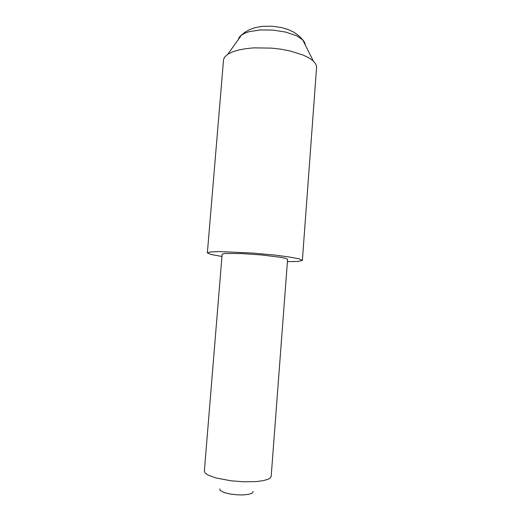 <?xml version="1.0" encoding="UTF-8"?>
<svg xmlns="http://www.w3.org/2000/svg" width="521" height="521" viewBox="0 0 521 521"><rect width="100%" height="100%" fill="white"/><g stroke="black" fill="none" stroke-linecap="round" stroke-linejoin="round"><path stroke-width="0.78" d="M253.173 491.498L252.138 493.14L248.484 494.357L242.766 494.924L237.224 494.826L230.692 494.09L225.079 492.794L221.243 491.153L219.966 489.994L219.803 488.874M243.919 481.808L256.15 481.573L263.489 480.596L268.556 479.04L270.49 477.757L271.213 476.331L287.585 259.308L285.267 258.253L280.493 257.289L261.62 254.977L241.112 253.538L224.44 253.493L222.135 254.163L204.356 471.069L205.215 473.042L208.1 475.074L215.909 477.959L231.103 480.831L243.919 481.808M287.41 261.64L298.325 261.392L302.375 260.357L316.618 66.636L315.654 63.822L313.271 60.983L308.914 57.844L302.916 54.933L289.904 50.908L280.799 49.189L271.695 48.134L253.662 47.886L245.469 48.687L238.266 50.068L232.307 51.95L227.794 54.256L224.994 56.685L223.6 59.316L207.365 252.88L211.2 254.535L221.946 256.488M302.375 260.357L299.074 258.839L289.188 256.957L273.877 254.99L252.646 253.05L220.181 251.578L210.666 251.91L207.365 252.88M305.234 44.93L304.811 42.709L303.001 40.097L296.683 35.832L285.86 32.12L272.991 30.088L260.24 29.971L249.253 31.683L244.942 33.142L241.203 35.233L239.237 37.186L238.24 39.655M313.271 60.983L302.629 39.726L298.956 35.793L293.981 32.256L288.237 29.541L281.939 27.626L271.942 26.161L261.9 26.402L255.505 27.567L249.585 29.625L245.098 32.113L241.627 34.927L227.794 54.256"/></g></svg>
